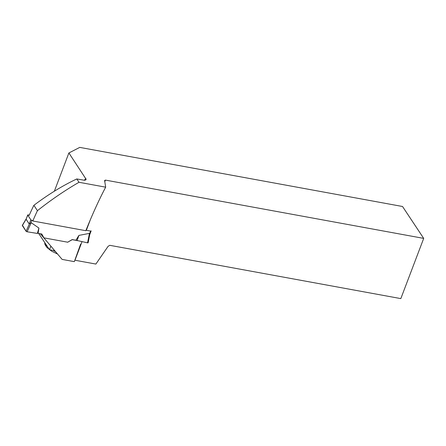 <?xml version="1.0" encoding="UTF-8"?>
<svg xmlns="http://www.w3.org/2000/svg" width="446" height="446" viewBox="0 0 446 446"><rect width="100%" height="100%" fill="white"/><g stroke="black" fill="none" stroke-linecap="round" stroke-linejoin="round"><path stroke-width="0.67" d="M33.021 220.53L31.828 220.313A0.836 0.301 -159.2 0 1 30.83 219.789L27.752 215.156A0.836 0.301 -159.2 0 1 27.719 214.994A0.836 0.301 -159.2 0 1 28.237 214.905L29.302 215.1M27.752 215.156L26.292 218.785M26.158 219.354L29.235 223.987L31.203 222.705L38.925 228.073L38.094 233.33L41.796 234.011L40.424 233.843L62.128 259.405L74.315 261.64L80.62 244.152M91.09 230.827A0.836 0.301 -159.2 0 1 91.123 230.989A0.836 0.301 -159.2 0 1 90.599 231.078L86.017 230.236M76.294 240.411L72.263 239.675L67.798 242.122L72.202 239.574L75.909 240.255L78.914 235.399L89.445 233.375L89.607 234.925M37.347 233.436L27.117 231.775L37.347 233.436L38.925 228.073M26.481 218.356L22.3 225.403A0.836 0.301 -159.2 0 0 22.328 225.581L26.085 231.245A0.836 0.301 20.8 0 0 27.117 231.775L31.203 222.705M22.328 225.581L26.191 219.064M26.085 231.245L29.397 223.898M88.085 242.596A0.836 0.301 -159.2 0 1 88.124 242.741A0.836 0.301 -159.2 0 1 87.561 242.841L75.909 240.255M87.561 242.841L89.445 233.375M77.024 240.706L78.914 235.399M32.441 220.424L32.82 220.999A168.226 70.83 100.4 0 1 37.431 210.668L33.885 205.316A131.124 55.209 100.4 0 0 29.146 215.457M54.362 191.211L68.885 152.967L86.128 179.27L85.939 179.844L84.623 180.284L76.801 178.958L79.009 182.286C65.038 190.336 51.178 199.797 37.431 210.668M79.009 182.286L105.68 187.169C99.118 199.546 92.5 214.058 85.827 230.705L32.82 220.999M67.876 242.239L43.898 237.846L41.863 234.105M76.801 178.958C62.568 185.664 48.263 194.45 33.885 205.316M82.003 241.715L74.967 260.235L95.873 264.065L108.11 246.304L109.811 245.322L400.826 298.608L423.7 238.387L105.412 180.1L104.793 181.728M90.443 219.499L86.552 229.746M105.68 187.169L104.598 180.519L105.412 180.1M68.885 152.967L79.762 147.392L402.537 206.498L423.7 238.387M54.774 250.713L49.489 249.743L38.668 233.436M49.489 249.743L50.872 246.108M22.484 225.314L26.085 231.245L27.117 231.775M30.83 219.789L29.235 223.987M90.599 231.078L89.618 233.665M31.828 220.313L30.846 222.9M84.311 180.279A135.567 57.077 100.4 0 1 85.822 178.489M44.84 242.735A16.48 5.988 20.8 0 0 47.259 246.382M52.979 250.384A16.48 5.988 20.8 0 0 55.599 251.683M27.719 214.994L26.281 218.769M91.123 230.989L89.73 234.652M88.124 242.741L89.746 234.585M57.606 254.058L51.73 251.232L46.808 247.402L44.962 244.531L44.661 242.468"/></g></svg>
